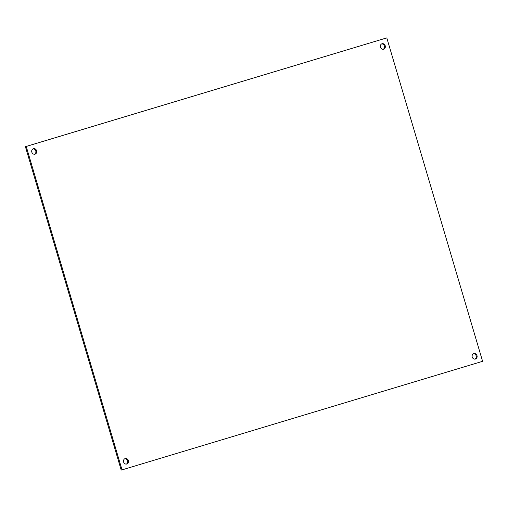 <?xml version="1.0" encoding="UTF-8"?>
<svg xmlns="http://www.w3.org/2000/svg" width="508" height="508" viewBox="0 0 508 508"><rect width="100%" height="100%" fill="white"/><g stroke="black" fill="none" stroke-linecap="round" stroke-linejoin="round"><path stroke-width="0.76" d="M383.642 49.193A2.832 2.496 74.4 0 0 385.229 45.777A2.832 2.496 74.4 0 0 382.073 43.745A2.832 2.496 74.4 0 0 380.435 47.149A2.832 2.496 74.4 0 0 383.597 49.206A2.832 2.496 74.4 0 0 383.642 49.193M35.02 154.165A2.832 2.496 74.4 0 0 36.608 150.749A2.832 2.496 74.4 0 0 33.452 148.717A2.832 2.496 74.4 0 0 31.814 152.114A2.832 2.496 74.4 0 0 34.976 154.178A2.832 2.496 74.4 0 0 35.02 154.165M126.797 464.014A2.832 2.496 74.4 0 0 128.391 460.597A2.832 2.496 74.4 0 0 125.228 458.565A2.832 2.496 74.4 0 0 123.59 461.963A2.832 2.496 74.4 0 0 126.759 464.02A2.832 2.496 74.4 0 0 126.797 464.014M475.425 359.042A2.832 2.496 74.4 0 0 477.012 355.625A2.832 2.496 74.4 0 0 473.856 353.593A2.832 2.496 74.4 0 0 472.218 356.991A2.832 2.496 74.4 0 0 475.38 359.054A2.832 2.496 74.4 0 0 475.425 359.042M122.034 469.887L26.232 146.45L386.791 37.884L482.6 361.321L121.209 470.116L25.4 146.679L26.232 146.45M383.172 49.282A2.832 2.496 74.4 0 0 384.41 46.038A2.832 2.496 74.4 0 0 381.667 43.904M34.55 154.248A2.832 2.496 74.4 0 0 35.782 151.009A2.832 2.496 74.4 0 0 33.045 148.876M126.333 464.096A2.832 2.496 74.4 0 0 127.565 460.851A2.832 2.496 74.4 0 0 124.828 458.718M474.955 359.124A2.832 2.496 74.4 0 0 476.186 355.886A2.832 2.496 74.4 0 0 473.45 353.752M386.791 37.884L25.4 146.679"/></g></svg>
